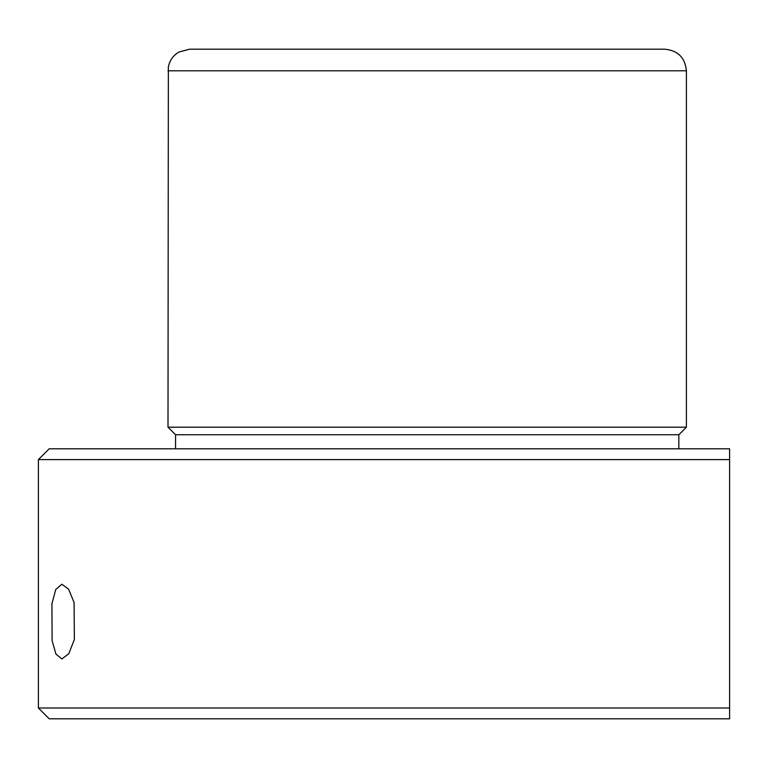 <?xml version="1.0" encoding="UTF-8"?>
<svg xmlns="http://www.w3.org/2000/svg" width="768" height="768" viewBox="0 0 768 768"><rect width="100%" height="100%" fill="white"/><g stroke="black" fill="none" stroke-linecap="round" stroke-linejoin="round"><path stroke-width="1.15" d="M51.936 603.696L55.766 589.478L61.853 584.246L68.582 589.142L74.083 602.534L74.362 639.504L68.803 653.722L61.853 658.954L55.939 654.058L52.109 640.666L51.936 603.696M175.555 448.8L175.555 434.755L168 427.2L168.355 66.922C169.67 60.403 173.194 55.44 178.896 52.042L189.6 49.2L275.558 49.2M635.712 49.2L600 49.2M189.6 49.2L664.8 49.2C677.923 50.477 685.123 57.677 686.4 70.8L168 70.8M168 427.2L686.4 427.2L686.4 70.8M175.555 434.755L678.835 434.755L686.4 427.2M49.2 448.8L729.6 448.8L729.6 459.6L38.4 459.6L49.2 448.8M729.6 708L729.6 718.8L49.2 718.8L38.4 708L729.6 708L729.6 459.6M678.835 448.8L678.835 434.755M38.4 708L38.4 459.6"/></g></svg>
